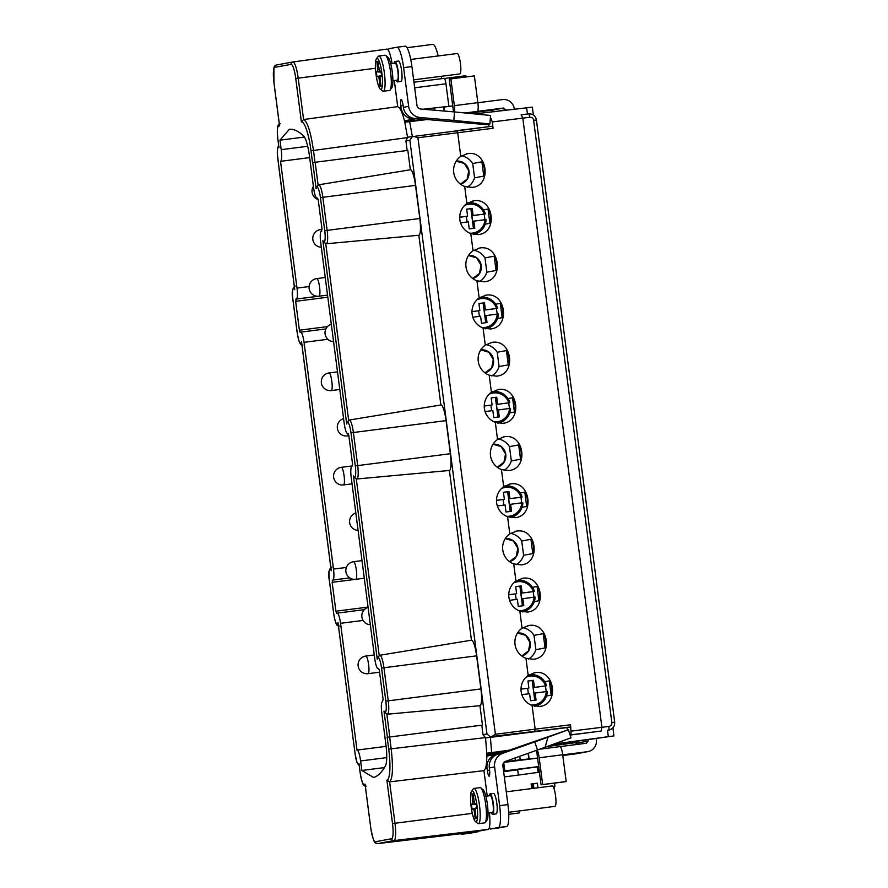 <?xml version="1.0" encoding="UTF-8"?>
<svg xmlns="http://www.w3.org/2000/svg" width="888" height="888" viewBox="0 0 888 888"><rect width="100%" height="100%" fill="white"/><g stroke="black" fill="none" stroke-linecap="round" stroke-linejoin="round"><path stroke-width="1.33" d="M553.879 744.077L613.885 735.908L551.825 744.821M493.007 444.244A11.722 11.5 79.6 0 1 505.683 453.79A11.722 11.5 79.6 0 1 497.247 467.243L503.951 462.215L505.538 453.868L501.132 446.597L492.995 444.255M509.49 561.605L516.206 556.587L517.793 548.24L513.386 540.959L505.25 538.628A11.722 11.5 79.6 0 1 517.937 548.162A11.722 11.5 79.6 0 1 509.501 561.616M515.639 531.257L516.694 531.091C536.674 527.672 541.303 563.325 521.09 564.89L521.922 564.757M523.598 555.289L532.789 553.59A17.05 16.728 79.6 0 0 530.935 539.305L521.733 541.003L523.598 555.289A17.05 16.728 -100.4 0 1 516.294 564.701M510.567 533.322A17.05 16.728 -100.4 0 1 521.733 541.003M488.278 755.799L497.169 754.167A12.787 12.554 -100.4 0 0 487.035 768.331L487.312 770.429A6.094 1.166 -97.3 0 0 489.144 776.256A7.226 1.376 -97.3 0 0 489.455 768.897L489.321 767.909A12.787 12.554 79.6 0 1 497.58 754.245L568.331 729.736L571.028 737.806L545.088 747.285L547.985 737.184L502.841 753.279A12.787 12.554 -100.4 0 0 494.594 766.932L499.622 805.671A21.301 4.063 82.7 0 1 498.368 827.538L490.42 829.004A4.262 0.81 82.7 0 1 490.409 829.004A4.262 0.81 82.7 0 1 489.455 827.05A17.738 3.385 82.7 0 0 489.421 812.953M568.331 729.736L547.985 737.184M516.694 531.091L509.801 533.855L507.57 516.716L514.962 517.704C535.175 516.139 530.547 480.486 510.567 483.905L503.674 486.668L501.443 469.53L508.824 470.518C529.048 468.953 524.42 433.3 504.44 436.718L497.546 439.482L495.315 422.344L502.697 423.332C522.921 421.767 518.292 386.114 498.312 389.532L491.419 392.296L489.188 375.158L496.57 376.157C516.794 374.581 512.165 338.927 492.185 342.346L485.292 345.11L483.061 327.972L490.442 328.971C510.667 327.394 506.038 291.741 486.058 295.16L479.154 297.924L476.934 280.797L484.315 281.785C504.539 280.208 499.911 244.555 479.931 247.974L473.026 250.738L470.807 233.611L478.188 234.599C498.412 233.022 493.784 197.369 473.792 200.788L466.899 203.552L464.679 186.424L472.061 187.412C492.285 185.836 487.645 150.183 467.665 153.602L460.772 156.366L457.697 132.667L456.698 130.669L492.396 126.229L408.735 137.074L407.459 137.596L405.916 141.014L407.148 150.483M492.396 126.229L493.084 128.272L492.263 121.934L491.108 118.537L490.298 118.681M492.263 121.934L522.799 118.137L521.134 114.807L528.582 113.853A3.552 0.677 -97.3 0 1 529.714 117.249L522.799 118.137L601.909 727.316L601.176 731.035L570.074 734.953M571.139 734.753L570.562 724.775L570.418 726.961L567.066 727.583L567.365 729.914M495.393 734.254L491.985 736.485L490.087 736.674L486.968 733.976L409.856 140.282L412.176 136.785L414.052 136.463L417.926 137.751L495.393 734.254L535.164 729.17L532.09 705.461L539.471 706.448C559.695 704.872 555.056 669.219 535.076 672.638L534.021 672.815M540.315 706.315L539.471 706.448M535.076 672.638L528.182 675.402L525.962 658.274L533.344 659.262C553.568 657.686 548.928 622.033 528.948 625.463L527.894 625.629M534.188 659.129L533.344 659.262M528.948 625.463L522.055 628.227L519.835 611.088L527.217 612.076C547.43 610.5 542.801 574.858 522.821 578.277L521.767 578.443M528.049 611.943L527.217 612.076M522.821 578.277L515.928 581.041L513.708 563.902L521.09 564.89M515.795 517.582L514.962 517.704M510.567 483.905L509.512 484.071M509.668 470.396L508.824 470.518M504.44 436.718L503.385 436.885M503.54 423.21L502.697 423.332M498.312 389.532L497.258 389.699M497.413 376.024L496.57 376.157M492.185 342.346L491.131 342.513M491.286 328.838L490.442 328.971M486.058 295.16L485.203 295.293M485.159 281.651L484.315 281.785M479.931 247.974L478.876 248.152M479.032 234.465L478.188 234.599M473.792 200.788L472.749 200.966M472.904 187.279L472.061 187.412M467.665 153.602L466.611 153.779M545.088 747.285L505.638 761.327A4.262 4.185 79.6 0 0 502.886 765.878L507.925 804.606A21.301 4.063 -97.3 0 1 506.671 826.473L498.712 827.938A4.262 0.81 -97.3 0 0 498.712 827.938L490.409 829.004L498.712 827.938M537.529 750.027L534.731 741.98M481.796 725.185L387.179 737.318L482.462 725.063L481.796 725.185L483.028 734.698L485.381 737.617L486.946 737.773L485.558 737.95L486.768 753.246C486.935 760.472 486.469 765.611 485.37 768.642L483.938 770.651L487.235 796.048M493.517 793.45A10.301 1.965 82.7 0 1 493.539 793.45A10.301 1.965 82.7 0 1 495.238 796.092A9.768 1.865 82.7 0 1 497.136 810.744A10.301 1.965 82.7 0 1 496.17 813.874A10.301 1.965 82.7 0 1 496.148 813.885A10.301 1.965 82.7 0 1 496.126 813.885M359.141 764.723L360.184 772.793A12.066 2.298 82.7 0 0 364.013 784.348L365.079 784.148L370.718 827.605A14.774 2.819 82.7 0 0 375.391 841.735L391.652 838.738A14.774 2.819 82.7 0 0 392.518 823.587L386.879 780.141L389.599 781.873L483.938 770.651M471.817 832.411A17.738 3.385 -97.3 0 0 471.861 832.411A17.738 3.385 -97.3 0 0 471.905 832.4L488.167 829.403A17.738 3.385 -97.3 0 0 489.455 827.05M469.841 832.644A4.262 0.81 82.7 0 1 469.652 832.822L461.849 834.265A21.301 4.063 82.7 0 1 461.804 834.276L470.107 833.21A21.301 4.063 -97.3 0 0 470.107 833.21A21.301 4.063 -97.3 0 0 470.152 833.199L477.955 831.767A4.262 0.81 -97.3 0 0 478.255 831.224M392.085 63.625A17.738 3.385 82.7 0 0 388.655 50.882A4.262 0.81 82.7 0 1 389.066 48.685L396.869 47.253A21.301 4.063 82.7 0 1 396.914 47.242L405.172 46.187A21.301 4.063 -97.3 0 1 405.217 46.176A21.301 4.063 -97.3 0 1 411.91 66.578L416.949 105.317A4.262 4.185 79.6 0 0 420.768 109.024L454.501 111.932L453.846 120.424L489.899 123.954L486.236 124.631L414.851 118.481A12.787 12.554 79.6 0 1 403.385 107.337L403.252 106.36A7.226 1.376 -97.3 0 0 401.087 99.445A6.094 1.166 -97.3 0 0 400.821 105.661L401.099 107.759A12.787 12.554 -100.4 0 0 415.196 118.848L416.772 118.648M497.169 754.167A12.787 12.554 -100.4 0 1 497.846 754.056L498.246 754.012M519.758 756.321L520.224 759.828L504.739 761.771M596.381 738.727L596.459 740.736A10.656 10.456 -100.4 0 1 587.379 751.703L562.715 754.856M562.803 755.51L575.524 753.89A10.656 10.456 79.6 0 0 576.079 753.801L587.945 751.614M520.224 759.828L537.584 758.063L536.585 750.36M537.595 758.108L503.996 762.392M560.017 746.608L539.849 749.183L560.006 746.608A8.525 1.621 -97.3 0 0 560.006 746.608A8.525 1.621 -97.3 0 1 562.703 754.767L566.178 781.529L564.579 781.817L541.07 784.826L537.584 758.063M537.185 750.149A8.525 1.621 82.7 0 1 539.183 757.775L542.668 784.537L541.07 784.826M586.38 743.234L560.039 746.608M487.656 755.932L486.802 756.043M316.994 198.246L316.972 198.246A10.656 2.031 82.7 0 0 316.994 198.246L317.593 198.135L318.27 200.166L322.022 229.049L321.29 231.335A10.656 2.031 82.7 0 0 320.668 242.269L344.178 423.265A10.656 2.031 82.7 0 0 347.519 433.466L347.519 433.466A10.656 2.031 82.7 0 1 347.519 433.466L348.151 433.355L348.818 435.386L352.569 464.269L351.848 466.566A10.656 2.031 82.7 0 0 351.215 477.489L374.725 658.485A10.656 2.031 82.7 0 0 378.077 668.686L378.077 668.686A10.656 2.031 82.7 0 1 378.077 668.686L378.699 668.575L379.365 670.606L383.117 699.489L382.395 701.786A10.656 2.031 82.7 0 0 381.762 712.72L385.903 744.588A21.301 4.063 -97.3 0 1 385.547 765.611A310.123 59.085 82.7 0 1 373.615 777.477A18841.862 3589.94 82.7 0 1 361.838 770.473L384.426 767.587M315.007 162.293L313.464 150.472C310.722 131.879 307.426 121.567 303.585 119.536L301.387 121.934L295.748 78.488A14.774 2.819 82.7 0 0 291.075 64.347L274.814 67.344A14.774 2.819 82.7 0 0 273.948 82.506L279.587 125.963L278.521 126.152A12.077 2.298 82.7 0 0 277.811 138.55L278.999 147.63A10.656 2.031 82.7 0 0 277.755 158.242L294.616 288.445M353.757 743.478L355.133 754.045L353.757 743.478M301.387 121.934A30.181 5.75 82.7 0 1 311.011 150.805L312.543 162.648L315.162 162.271L318.104 184.982M316.972 198.246A10.656 2.031 82.7 0 1 313.619 188.045L309.479 156.177A21.301 4.063 -97.3 0 0 303.807 136.253A310.123 59.085 82.7 0 0 289.421 129.248A18841.862 3589.94 82.7 0 0 279.975 140.16L281.207 149.672A11.366 2.165 82.7 0 1 280.541 161.327L297.003 288.101A10.656 2.031 82.7 0 1 296.381 299.034L295.649 301.332L299.4 330.203L300.077 332.245L300.677 332.134A10.656 2.031 82.7 0 1 300.699 332.123A10.656 2.031 82.7 0 1 304.051 342.324L333.5 569.097A10.656 2.031 82.7 0 1 332.878 580.03L332.145 582.328L335.897 611.199L336.574 613.242L337.174 613.131A10.656 2.031 82.7 0 1 337.196 613.12A10.656 2.031 82.7 0 1 340.548 623.321L357.009 750.094A11.366 2.165 82.7 0 1 357.031 750.083A11.366 2.165 82.7 0 1 360.606 760.961L361.838 770.473M278.999 147.63L278.865 146.631M294.783 289.732A10.9 2.076 82.7 0 0 292.929 299.667L297.236 332.767A10.9 2.076 82.7 0 0 301.52 341.58L301.687 342.857M301.52 341.58L331.113 569.452M331.28 570.718A10.9 2.076 82.7 0 0 329.426 580.663L333.733 613.763A10.9 2.076 82.7 0 0 338.006 622.577L338.173 623.864M365.079 784.148L365.179 784.948M461.804 834.276A21.301 4.063 82.7 0 1 460.717 833.732M392.518 823.587L394.982 823.254L389.599 781.873C392.751 778.543 393.273 767.532 391.175 748.817L388.722 749.15A30.181 5.75 82.7 0 1 386.879 780.141M387.39 737.273L383.993 711.088L384.637 712.62L387.434 714.196A13.031 2.486 82.7 0 1 387.434 714.196L479.953 705.694L482.462 725.063M383.993 711.088A10.9 2.076 82.7 0 0 385.836 701.143L381.54 668.054A10.9 2.076 82.7 0 0 377.256 659.24L377.456 657.664L379.831 655.244A13.031 2.486 82.7 0 1 379.831 655.244A13.031 2.486 82.7 0 1 383.938 667.721L388.245 700.821A13.031 2.486 82.7 0 1 387.468 714.196M479.953 705.694A16.339 3.108 -97.3 0 0 480.908 688.933L476.612 655.832A16.339 3.108 -97.3 0 0 471.45 640.204A16.339 3.108 -97.3 0 0 471.439 640.204L449.395 470.474A16.339 3.108 -97.3 0 0 450.36 453.713L446.065 420.612A16.339 3.108 -97.3 0 0 440.903 404.984A16.339 3.108 -97.3 0 0 440.892 404.984L418.847 235.253A16.339 3.108 -97.3 0 0 419.813 218.492L415.506 185.392A16.339 3.108 -97.3 0 0 410.356 169.763A16.339 3.108 -97.3 0 0 410.345 169.763L407.825 150.394L315.162 162.271M377.256 659.24L353.435 475.868A10.9 2.076 82.7 0 0 355.289 465.923L357.686 465.601A13.031 2.486 82.7 0 1 356.921 478.976A13.031 2.486 82.7 0 1 356.876 478.976L449.395 470.474M353.435 475.868L354.079 477.389L356.876 478.976M355.289 465.923L350.993 432.822A10.9 2.076 82.7 0 0 346.709 424.02L346.908 422.444L349.273 420.024A13.031 2.486 82.7 0 1 349.273 420.024A13.031 2.486 82.7 0 1 353.391 432.5L357.686 465.601L450.36 453.713M346.709 424.02L322.888 240.648A10.9 2.076 82.7 0 0 324.742 230.702L327.139 230.381A13.031 2.486 82.7 0 1 326.373 243.756A13.031 2.486 82.7 0 1 326.329 243.756L418.847 235.253M322.888 240.648L323.532 242.169L326.329 243.756M324.742 230.702L320.435 197.602A10.9 2.076 82.7 0 0 316.161 188.789L316.361 187.224L318.725 184.804A13.031 2.486 82.7 0 1 318.725 184.804A13.031 2.486 82.7 0 1 322.844 197.28L327.139 230.381L419.813 218.492M394.305 80.519L397.702 106.638L303.585 119.536L298.202 78.144L295.748 78.488M397.702 106.638L399.567 108.047C401.387 110.534 403.13 115.262 404.806 122.211L407.536 137.218L408.835 137.063M405.217 46.176L396.914 47.242A21.301 4.063 82.7 0 1 403.618 67.643L408.647 106.371A12.787 12.554 -100.4 0 0 420.113 117.516L453.846 120.424M398.39 61.028A10.301 1.965 82.7 0 1 398.412 61.028A10.301 1.965 82.7 0 1 401.654 70.94A10.301 1.965 82.7 0 1 401.043 81.452A10.301 1.965 82.7 0 1 401.021 81.452A10.301 1.965 82.7 0 1 400.999 81.463M279.587 125.963L279.487 125.175M357.054 750.083L386.125 746.364L357.031 750.083M280.541 161.327L309.668 157.609M279.975 140.16L304.429 137.041M388.655 50.882A17.738 3.385 -97.3 0 0 386.846 49.106A17.738 3.385 -97.3 0 0 386.824 49.118L292.918 61.971M407.026 47.697L432.767 44.4A23.077 4.396 82.7 0 1 438.15 55.944M466.056 76.956L465.834 75.724L444.433 78.466M444.167 78.355L413.941 82.218L444.155 78.355A5.683 1.088 82.7 0 1 444.167 78.355A5.683 1.088 82.7 0 1 445.954 83.794L448.884 106.327L423.199 109.235M477.866 102.742L502.53 99.589A10.656 10.456 -100.4 0 1 514.119 107.914L514.396 109.191M448.884 106.327L452.747 105.95L453.513 111.844M446.808 106.715L444 107.071M422.422 119.336L404.717 121.845M404.462 120.801L406.449 120.502M406.46 120.502L404.406 120.568M452.747 105.95L449.261 79.187L450.871 78.899L474.381 75.891L477.855 102.653A8.525 1.621 -97.3 0 1 477.356 111.4L503.64 108.036L506.049 110.179M454.634 111.944A8.525 1.621 82.7 0 0 454.345 105.661L450.871 78.899M532.356 107.137L533.366 114.974M532.223 107.159L474.625 113.908M404.806 122.211L427.139 119.536M521.156 114.807L528.593 113.853C532.889 113.742 535.519 115.784 536.485 120.002L533.621 120.335A3.552 3.485 -100.4 0 0 529.714 117.249M489.011 126.651L488.689 124.176M570.562 724.775L535.164 729.17L534.72 731.39L490.087 736.674M464.679 186.424A17.05 16.728 -100.4 0 1 460.772 156.366M470.807 233.611A17.05 16.728 -100.4 0 1 466.899 203.552M476.934 280.797A17.05 16.728 -100.4 0 1 473.026 250.738M483.061 327.972A17.05 16.728 -100.4 0 1 479.154 297.924M489.188 375.158A17.05 16.728 -100.4 0 1 485.292 345.11M495.315 422.344A17.05 16.728 -100.4 0 1 491.419 392.296M501.443 469.53A17.05 16.728 -100.4 0 1 497.546 439.482M507.57 516.716A17.05 16.728 -100.4 0 1 503.674 486.668M513.708 563.902A17.05 16.728 -100.4 0 1 509.801 533.855M519.835 611.088A17.05 16.728 -100.4 0 1 515.928 581.041M525.962 658.274A17.05 16.728 -100.4 0 1 522.055 628.227M532.09 705.461A17.05 16.728 -100.4 0 1 528.182 675.402M474.569 177.811L483.76 176.113A17.05 16.728 79.6 0 0 481.906 161.827L472.716 163.514L474.569 177.811A17.05 16.728 -100.4 0 1 467.266 187.213M461.549 155.833A17.05 16.728 -100.4 0 1 472.716 163.514M546.553 696.003L551.171 695.149A17.05 16.728 79.6 0 0 549.317 680.863L544.766 681.695M551.171 695.149L549.317 680.863M535.853 649.661L545.043 647.963A17.05 16.728 79.6 0 0 543.19 633.677L533.999 635.364L535.853 649.661A17.05 16.728 -100.4 0 1 528.549 659.063M545.043 647.963L543.19 633.677M534.299 601.631L538.916 600.776A17.05 16.728 79.6 0 0 537.062 586.491L532.511 587.323M538.916 600.776L537.062 586.491M522.044 507.259L526.662 506.404A17.05 16.728 79.6 0 0 524.808 492.119L520.246 492.962M526.662 506.404L524.808 492.119M511.333 460.916L520.534 459.229A17.05 16.728 79.6 0 0 518.681 444.932L509.479 446.631L511.333 460.916A17.05 16.728 -100.4 0 1 504.04 470.329M520.534 459.229L518.681 444.932M509.79 412.887L514.407 412.043A17.05 16.728 79.6 0 0 512.554 397.746L507.992 398.59M514.407 412.043L512.554 397.746M499.078 366.544L508.28 364.857A17.05 16.728 79.6 0 0 506.426 350.56L497.225 352.259L499.078 366.544A17.05 16.728 -100.4 0 1 491.786 375.957M508.28 364.857L506.426 350.56M497.524 318.526L502.153 317.671A17.05 16.728 79.6 0 0 500.288 303.374L495.737 304.218M502.153 317.671L500.288 303.374M486.824 272.183L496.026 270.485A17.05 16.728 79.6 0 0 494.161 256.188L484.97 257.886L486.824 272.183A17.05 16.728 -100.4 0 1 479.52 281.585M496.026 270.485L494.161 256.188M483.76 176.113L481.906 161.827M485.27 224.153L489.887 223.299A17.05 16.728 79.6 0 0 488.034 209.013L483.483 209.846M489.887 223.299L488.034 209.013M532.789 553.59L530.935 539.305M534.731 706.26A15.984 15.684 79.6 0 0 547.308 692.696L547.341 692.596C546.042 699.977 541.813 704.539 534.632 706.282M547.308 692.696L547.308 691.43L533.943 693.206L533.211 687.567L546.575 685.791L546.253 684.581A15.984 15.684 79.6 0 0 529.048 674.813M528.848 674.847C536.929 673.937 542.757 677.211 546.32 684.67L546.253 684.581M521.833 694.682L529.603 693.683L530.524 700.732L536.052 700.022L535.142 692.984M528.393 693.839L527.672 688.278L521.001 689.132M546.209 691.563L545.487 686.002L533.211 687.567M521.001 689.055L527.672 688.278M545.487 686.002L546.575 685.791M534.409 687.345L533.488 680.308L527.96 681.007L528.871 688.056M533.488 680.308L527.971 681.085M534.709 700.199L532.156 680.552M522.832 627.683A17.05 16.728 -100.4 0 1 533.999 635.364M517.504 633L525.641 635.331L530.058 642.612L528.46 650.96L521.744 655.977A11.722 11.5 79.6 0 0 530.192 642.535A11.722 11.5 79.6 0 0 517.515 632.989M522.477 611.899A15.984 15.684 79.6 0 0 535.053 598.334L535.087 598.223C533.788 605.605 529.548 610.167 522.377 611.91M535.053 598.334L535.053 597.058L521.678 598.834L520.956 593.195L534.321 591.43L533.999 590.22A15.984 15.684 79.6 0 0 516.794 580.441M516.583 580.486C524.675 579.564 530.491 582.839 534.065 590.309L533.999 590.22M509.579 600.31L517.349 599.322L518.259 606.36L523.798 605.649L522.888 598.612M516.139 599.467L515.417 593.905L508.735 594.76M533.954 597.191L533.222 591.63L520.956 593.195M508.746 594.694L515.417 593.905M533.222 591.63L534.321 591.43M522.155 592.973L521.234 585.936L515.706 586.635L516.616 593.684M521.234 585.936L515.717 586.713M522.455 605.827L519.902 586.18M510.212 517.526A15.984 15.684 79.6 0 0 522.799 503.962L522.832 503.862C521.534 511.244 517.293 515.806 510.123 517.538M522.799 503.962L522.788 502.686L509.423 504.462L508.691 498.823L522.055 497.058L521.744 495.848A15.984 15.684 79.6 0 0 504.539 486.069M504.329 486.113C512.42 485.192 518.237 488.467 521.8 495.937L521.744 495.848M497.324 505.938L505.094 504.95L506.005 511.988L511.544 511.277L510.622 504.24M503.885 505.106L503.163 499.533L496.481 500.388M521.689 502.83L520.967 497.258L508.691 498.823M496.481 500.321L503.163 499.533M520.967 497.258L522.055 497.058M509.89 498.601L508.979 491.564L503.452 492.274L504.362 499.311M508.979 491.564L503.452 492.341M510.2 511.455L507.647 491.808M498.312 438.95A17.05 16.728 -100.4 0 1 509.479 446.631M497.957 423.154A15.984 15.684 79.6 0 0 510.545 409.59L510.578 409.49C509.279 416.872 505.039 421.434 497.868 423.165M510.545 409.59L510.533 408.325L497.169 410.09L496.436 404.462L509.801 402.686L509.49 401.476A15.984 15.684 79.6 0 0 492.274 391.708M509.435 408.458L508.713 402.886L509.801 402.686M492.074 391.741C500.155 390.82 505.982 394.094 509.546 401.565L509.49 401.476M485.07 411.566L492.84 410.578L493.75 417.615L499.289 416.916L498.368 409.868M491.63 410.733L490.909 405.161L484.226 406.016M508.713 402.886L496.436 404.462M484.226 405.949L490.909 405.161M497.635 404.24L496.725 397.191L491.186 397.902L492.107 404.939M496.725 397.191L491.197 397.979M497.946 417.083L495.393 397.436M486.058 344.577A17.05 16.728 -100.4 0 1 497.225 352.259M484.981 372.871A11.722 11.5 79.6 0 0 493.428 359.429A11.722 11.5 79.6 0 0 480.752 349.872L488.866 352.225L493.284 359.507L491.697 367.854L484.97 372.86M472.716 278.488L479.442 273.482L481.03 265.135L476.612 257.853L468.487 255.511A11.722 11.5 79.6 0 1 481.163 265.057A11.722 11.5 79.6 0 1 472.727 278.499M473.804 250.205A17.05 16.728 -100.4 0 1 484.97 257.886M456.232 161.128A11.722 11.5 79.6 0 1 468.908 170.685A11.722 11.5 79.6 0 1 460.472 184.127L467.177 179.11L468.775 170.762L464.357 163.481L456.221 161.15M506.759 750.993L486.779 753.868M486.802 754.8L501.82 752.747M547.13 746.542L576.212 742.557M576.19 742.079L549.228 745.776M504.029 751.958L486.791 754.323M612.964 727.783L613.885 735.908M508.891 750.238L491.619 752.602M487.235 753.191L491.619 752.624L490.398 737.329L486.946 737.773L491.985 736.485M414.063 136.463L412.176 136.785M409.657 121.589L412.387 136.608M490.409 737.373L567.066 727.583M570.118 735.064L601.176 731.035M533.621 120.335L611.832 722.466L614.618 722.155A7.104 6.971 -100.4 0 1 608.99 730.025L607.492 730.291L608.313 736.607M588.045 739.87L588.1 741.058L586.28 743.245M575.846 744.588L576.168 741.491M566.178 781.529L542.668 784.537M485.703 328.782A15.984 15.684 79.6 0 0 498.279 315.218L498.323 315.118C497.014 322.499 492.785 327.062 485.614 328.804M498.279 315.218L498.279 313.952L484.915 315.717L484.182 310.09L497.546 308.314L497.225 307.104A15.984 15.684 79.6 0 0 480.02 297.336M479.82 297.369C487.901 296.448 493.728 299.722 497.291 307.193L497.225 307.104M472.805 317.205L480.586 316.206L481.496 323.254L487.024 322.544L486.113 315.495M479.376 316.361L478.654 310.789L471.972 311.644M497.18 314.086L496.459 308.513L484.182 310.09M471.972 311.577L478.654 310.789M496.459 308.513L497.546 308.314M485.381 309.868L484.471 302.819L478.932 303.53L479.853 310.567M484.471 302.819L478.943 303.607M485.681 322.71L483.139 303.063M473.448 234.41A15.984 15.684 79.6 0 0 486.025 220.846L486.058 220.746C484.759 228.127 480.53 232.689 473.348 234.432M486.025 220.846L486.025 219.58L473.859 221.134L474.769 228.172L469.241 228.882L468.32 221.834L460.55 222.833M484.926 219.713L484.204 214.141L485.292 213.941L484.97 212.732A15.984 15.684 79.6 0 0 467.765 202.964M467.565 202.997C475.646 202.087 481.474 205.361 485.037 212.82L484.97 212.732M484.204 214.141L473.126 215.495L485.292 213.941M459.718 217.205L467.588 216.206L459.718 217.283M473.126 215.495L472.205 208.447L466.677 209.157L467.588 216.206M472.205 208.447L466.688 209.235M473.426 228.338L470.873 208.702M473.859 221.134L472.66 221.345L471.928 215.717M467.11 221.989L466.389 216.428M494.083 111.888L491.774 110.223L468.031 113.264M489.899 123.954L490.542 115.473L454.501 111.932M420.468 119.614L422.744 119.813M441.614 78.677L441.303 76.301M488.189 755.821L486.802 756.188M457.176 53.513A10.301 1.965 82.7 0 1 457.198 53.513A10.301 1.965 82.7 0 1 460.439 63.425A10.301 1.965 82.7 0 1 459.829 73.937A10.301 1.965 82.7 0 1 459.806 73.937A10.301 1.965 82.7 0 1 459.784 73.948M394.083 63.37A10.301 1.965 82.7 0 1 394.938 61.472A10.301 1.965 82.7 0 1 398.201 71.384A10.301 1.965 82.7 0 1 397.591 81.896A10.301 1.965 82.7 0 1 397.569 81.896A10.301 1.965 82.7 0 1 396.248 80.275M394.938 61.472A10.301 1.965 82.7 0 1 394.949 61.472L398.412 61.028M390.742 63.803L395.182 63.226A8.525 1.621 82.7 0 1 397.857 71.384A8.525 1.621 82.7 0 1 397.336 80.142L392.896 80.708M380.341 89.166L382.606 90.987A17.76 3.385 -97.3 0 0 383.294 91.242L389.521 90.443A17.76 3.385 -97.3 0 0 390.132 90.021L391.863 87.701A15.629 2.975 -97.3 0 0 392.274 72.028A15.629 2.975 -97.3 0 0 387.978 57.287L385.714 55.478A17.76 3.385 -97.3 0 0 385.015 55.223L378.799 56.022A17.76 3.385 -97.3 0 0 378.188 56.432L376.457 58.763A15.629 2.975 -97.3 0 0 376.035 74.437A15.629 2.975 -97.3 0 0 380.341 89.166A15.629 2.975 -97.3 0 0 381.907 73.349A15.629 2.975 -97.3 0 0 376.457 58.763M390.132 90.021A17.76 3.385 -97.3 0 0 390.598 72.217A17.76 3.385 -97.3 0 0 385.714 55.478M383.294 91.242A17.76 3.385 -97.3 0 0 384.382 73.016A17.76 3.385 -97.3 0 0 378.799 56.022M376.312 71.861L377.789 71.584L376.901 61.66L377.833 61.483L379.498 71.273L380.985 70.996L381.618 75.924L380.142 76.202L380.031 78.388L381.041 86.136L380.108 86.303L379.098 78.555L378.421 76.523L376.956 76.79L376.312 71.861L381.119 72.061M381.085 71.784L377.789 71.584M378.887 69.553L377.911 69.397M377.933 62.227L376.901 61.66M380.952 85.492L380.108 86.303M380.009 78.155L379.098 78.555M381.563 75.48L378.421 76.523M381.54 75.325L376.956 76.79M519.846 810.855A10.301 1.965 82.7 0 1 518.969 812.997A10.301 1.965 82.7 0 1 518.947 812.997A10.301 1.965 82.7 0 1 518.925 812.997L508.735 814.307M503.64 771.639L517.704 769.841M537.429 767.321L538.772 767.143M503.74 762.703L504.806 770.884L503.574 771.117M538.694 766.555L504.806 770.884M518.359 774.947L517.66 769.541L528.449 768.042L537.384 766.977L538.084 772.382M504.329 776.945L539.427 772.216M531.179 784.348L532.134 784.171L531.179 784.293M532.689 788.444L532.134 784.171M537.962 787.778L537.362 783.205L531.135 784.004L531.734 788.566M533.899 788.289L533.333 783.949L537.362 783.205M531.168 784.226L533.333 783.949M552.303 785.936A10.301 1.965 82.7 0 1 552.325 785.936A10.301 1.965 82.7 0 1 555.566 795.848A10.301 1.965 82.7 0 1 554.956 806.36A10.301 1.965 82.7 0 1 554.933 806.371A10.301 1.965 82.7 0 1 554.911 806.371M489.21 795.792A10.301 1.965 82.7 0 1 490.054 793.894A10.301 1.965 82.7 0 1 493.328 803.807A10.301 1.965 82.7 0 1 492.707 814.318A10.301 1.965 82.7 0 1 492.696 814.318A10.301 1.965 82.7 0 1 491.375 812.698M490.054 793.894A10.301 1.965 82.7 0 1 490.076 793.894L493.539 793.45M485.858 796.225L490.309 795.659A8.525 1.621 82.7 0 1 492.984 803.818A8.525 1.621 82.7 0 1 492.463 812.564L488.023 813.13M475.469 821.6L477.733 823.409A17.76 3.385 -97.3 0 0 478.421 823.664L484.648 822.865A17.76 3.385 -97.3 0 0 485.259 822.455L486.99 820.124A15.629 2.975 -97.3 0 0 487.401 804.45A15.629 2.975 -97.3 0 0 483.094 789.721L480.841 787.9A17.76 3.385 -97.3 0 0 480.142 787.645L473.915 788.444A17.76 3.385 -97.3 0 0 473.315 788.855L471.584 791.186A15.629 2.975 -97.3 0 0 471.162 806.859A15.629 2.975 -97.3 0 0 475.469 821.6A15.629 2.975 -97.3 0 0 477.023 805.782A15.629 2.975 -97.3 0 0 471.584 791.186M485.259 822.455A17.76 3.385 -97.3 0 0 485.725 804.639A17.76 3.385 -97.3 0 0 480.841 787.9M478.421 823.664A17.76 3.385 -97.3 0 0 479.498 805.438A17.76 3.385 -97.3 0 0 473.915 788.444M471.439 804.284L472.904 804.017L472.028 794.083L472.96 793.905L474.625 803.696L476.112 803.429L476.745 808.358L475.269 808.624L475.158 810.811L476.168 818.558L475.224 818.725L474.225 810.977L473.548 808.946L472.083 809.212L471.439 804.284L476.246 804.484M476.212 804.217L472.904 804.017M474.014 801.986L473.038 801.831M473.06 794.649L472.028 794.083M476.079 817.915L475.224 818.725M475.124 810.578L474.225 810.977M476.69 807.902L473.548 808.946M476.667 807.747L472.083 809.212M493.084 128.272L417.926 137.751M571.384 731.113L608.824 726.428A3.552 3.485 -100.4 0 0 611.832 722.466M497.58 754.245L502.841 753.279M499.622 805.671L507.925 804.606M494.594 766.932L489.321 767.909M487.035 768.331L485.37 768.642M488.167 829.403L393.983 840.592A16.894 3.219 82.7 0 0 394.982 823.254L472.294 813.364M506.671 826.473L498.368 827.538M487.312 770.429L489.599 770.14M515.34 760.417L515.029 757.997M575.524 753.89L587.379 751.703M528.871 759.007L528.127 753.357M279.121 168.809L277.311 153.591L277.655 147.752L278.699 145.676M338.006 622.577L353.713 743.489L338.062 623.254M359.007 763.713A10.656 2.031 82.7 0 1 355.133 754.045M388.722 749.15L387.179 737.318M316.161 188.789L312.754 162.604M364.013 784.348A2.131 2.087 79.5 0 0 365.279 786.047M365.09 784.559L370.718 827.605M375.391 841.735A2.131 2.087 79.6 0 0 377.722 843.589A16.894 3.219 82.7 0 1 377.689 843.6A16.894 3.219 82.7 0 1 377.611 843.6M391.652 838.738A2.131 2.087 -100.4 0 0 393.983 840.592L377.722 843.589L471.905 832.4M389.643 736.985L391.175 748.817L485.381 737.617M386.835 714.185L389.799 736.951M385.836 701.143L480.908 688.933M476.612 655.832L381.54 668.054M356.288 478.965L379.209 655.433M446.065 420.612L350.993 432.822M325.741 243.745L348.651 420.213M415.506 185.392L320.435 197.602M407.459 137.596L311.011 150.805M403.385 107.337L408.647 106.371M399.567 108.047L401.099 107.759M375.48 68.265L298.202 78.144A16.894 3.219 82.7 0 0 292.885 61.971A16.894 3.219 82.7 0 1 292.885 61.971L292.763 61.994A2.131 2.087 -100.4 0 1 292.862 61.971L386.846 49.106M291.075 64.347A2.131 2.087 -100.4 0 1 292.763 61.994L276.501 64.99A2.131 2.087 79.6 0 0 274.814 67.344M276.601 64.968A2.131 2.087 79.6 0 0 276.501 64.99C274.991 65.423 274.126 66.356 273.926 67.799L273.915 82.517L279.498 125.563M279.32 124.198A2.131 2.087 79.6 0 0 278.521 126.152M386.746 757.619L360.606 760.961M363.07 620.446L340.548 623.321M337.218 613.12L364.335 609.656L337.196 613.12M335.897 611.199L368.043 607.092M355.422 579.353L332.145 582.328M332.279 580.142L349.783 577.899M332.878 580.03L349.739 577.877M346.353 567.454L333.5 569.097M304.051 342.324L327.883 339.283M300.721 332.123L325.918 328.904L300.699 332.123M327.506 326.606L299.4 330.203M295.649 301.332L327.805 297.214M295.782 299.145L318.304 296.259M296.381 299.034L317.971 296.27M309.079 286.558L297.003 288.101M307.714 146.287L281.207 149.672M414.674 87.79L445.954 83.794M415.196 118.848L406.105 120.524M429.848 109.812L429.67 108.403M403.108 105.372L400.821 105.661M434.543 107.825L434.854 110.234M444.244 111.044L443.711 106.949M527.45 113.997L526.628 107.737M536.419 120.013L614.685 722.133C614.862 726.273 612.964 728.904 608.99 730.025A7.104 6.971 -100.4 0 1 608.624 730.08A3.552 0.677 -97.3 0 0 608.824 726.428M531.035 705.028A14.563 14.297 79.6 0 0 546.275 691.552M545.543 685.925A14.563 14.297 79.6 0 0 525.929 677.3M518.781 610.655A14.563 14.297 79.6 0 0 534.021 597.191M533.288 591.552A14.563 14.297 79.6 0 0 513.675 582.939M506.526 516.283A14.563 14.297 79.6 0 0 521.767 502.819M521.034 497.18A14.563 14.297 79.6 0 0 501.42 488.567M494.272 421.911A14.563 14.297 79.6 0 0 509.512 408.447M508.78 402.808A14.563 14.297 79.6 0 0 489.155 394.194M483.028 734.698L486.968 733.976M409.856 140.282L405.916 141.014M534.72 731.39L570.418 726.961M576.234 743.245L588.1 741.058M562.703 754.767L539.183 757.775M368.054 673.681A8.88 1.687 -97.3 0 0 368.076 673.681A8.88 1.687 -97.3 0 0 368.087 673.681A8.88 1.687 -97.3 0 0 368.62 664.613A8.88 1.687 -97.3 0 0 365.823 656.066A8.88 1.687 -97.3 0 0 365.801 656.066A8.88 8.88 0 0 0 358.175 666.244A8.88 8.88 0 0 0 368.076 673.681L379.576 672.205M364.302 578.221L355.811 579.309A8.88 1.687 -97.3 0 0 355.811 579.309A8.88 1.687 -97.3 0 0 355.833 579.309A8.88 1.687 -97.3 0 0 356.366 570.24A8.88 1.687 -97.3 0 0 353.568 561.693A8.88 1.687 -97.3 0 0 353.546 561.704M352.036 483.849L343.556 484.937A8.88 1.687 -97.3 0 0 343.556 484.937A8.88 1.687 -97.3 0 0 343.578 484.937A8.88 1.687 -97.3 0 0 344.1 475.868A8.88 1.687 -97.3 0 0 341.303 467.321A8.88 1.687 -97.3 0 0 341.292 467.332M331.28 390.565A8.88 1.687 -97.3 0 0 331.302 390.565A8.88 1.687 -97.3 0 0 331.324 390.565A8.88 1.687 -97.3 0 0 331.846 381.496A8.88 1.687 -97.3 0 0 329.048 372.96A8.88 1.687 -97.3 0 0 329.037 372.96A8.88 8.88 0 0 0 321.401 383.128A8.88 8.88 0 0 0 331.302 390.565L339.782 389.488M319.025 296.204A8.88 1.687 -97.3 0 0 319.047 296.192A8.88 1.687 -97.3 0 0 319.058 296.192A8.88 1.687 -97.3 0 0 319.591 287.135A8.88 1.687 -97.3 0 0 316.794 278.588A8.88 1.687 -97.3 0 0 316.772 278.588A8.88 8.88 0 0 0 309.146 288.755A8.88 8.88 0 0 0 319.047 296.192L327.528 295.116M347.275 435.941A8.88 1.687 -97.3 0 0 347.297 435.93A8.88 1.687 -97.3 0 0 348.14 433.388M343.567 418.637A8.88 8.88 0 0 0 337.484 428.993A8.88 8.88 0 0 0 347.297 435.93A8.88 1.687 -97.3 0 0 347.308 435.93L348.862 435.731M321.778 231.257A8.88 1.687 -97.3 0 0 320.524 229.581A8.88 1.687 -97.3 0 0 320.513 229.581A8.88 8.88 0 0 0 312.798 239.027A8.88 8.88 0 0 0 321.312 247.264M482.018 327.55A14.563 14.297 79.6 0 0 497.247 314.075M496.514 308.436A14.563 14.297 79.6 0 0 476.9 299.822M469.752 233.178A14.563 14.297 79.6 0 0 484.992 219.702M484.26 214.075A14.563 14.297 79.6 0 0 464.646 205.45M477.356 111.4L465.068 112.965M491.774 110.223L503.64 108.036M454.345 105.661L477.855 102.653M505.949 109.701L498.468 111.078M426.906 119.525L425.13 119.78M420.113 117.516L414.851 118.481M411.91 66.578L403.618 67.643M461.849 834.265L470.152 833.199M477.955 831.767L469.652 832.822M552.969 786.335L554.922 786.191L554.512 783.105M529.126 758.996L528.382 753.268M279.043 168.82L294.649 289.066M295.316 286.103C292.263 287.956 291.453 292.474 292.896 299.678L297.191 332.778C299.267 343.867 300.244 345.11 302.919 345.066M301.565 342.257L331.146 570.063M331.812 567.099C328.76 568.942 327.95 573.47 329.393 580.674L333.688 613.775C335.764 624.863 336.73 626.107 339.416 626.062M355.1 754.045L357.054 762.67L359.24 765.778M359.041 764.246L360.151 772.804C362.937 786.59 363.37 785.702 366.311 786.202M370.685 827.616C374.414 846.164 374.914 842.468 377.689 843.6L471.861 832.411M379.831 655.244L471.45 640.204M349.273 420.024L440.903 404.984M318.725 184.804L410.356 169.763M280.22 123.798C277.078 124.22 276.989 128.105 277.778 138.55L278.888 147.119M443.978 106.937L444.511 111.067M374.27 654.989L365.823 656.066M362.015 560.617L353.568 561.693A8.88 8.88 0 0 0 345.92 571.872A8.88 8.88 0 0 0 355.811 579.309M352.636 465.878L341.303 467.321A8.88 8.88 0 0 0 333.666 477.5A8.88 8.88 0 0 0 343.556 484.937M337.496 371.872L329.048 372.96M325.241 277.511L316.794 278.588M313.397 186.302A8.88 8.88 0 0 0 318.17 199.534M331.313 324.264A8.88 8.88 0 0 0 333.566 341.636M322.055 229.393L320.524 229.581M422.843 120.169L421.5 118.948M413.642 79.842L459.806 73.937M397.569 81.896L401.021 81.452M410.744 59.452L457.198 53.513M545.909 748.673L544.566 747.441M553.923 788.278L554.922 786.191M508.635 812.287L554.933 806.371M492.696 814.318L496.148 813.885M506.26 791.83L552.325 785.936M368.087 607.381A8.88 8.88 0 0 0 370.34 624.741M355.833 513.009A8.88 8.88 0 0 0 358.086 530.369"/></g></svg>
